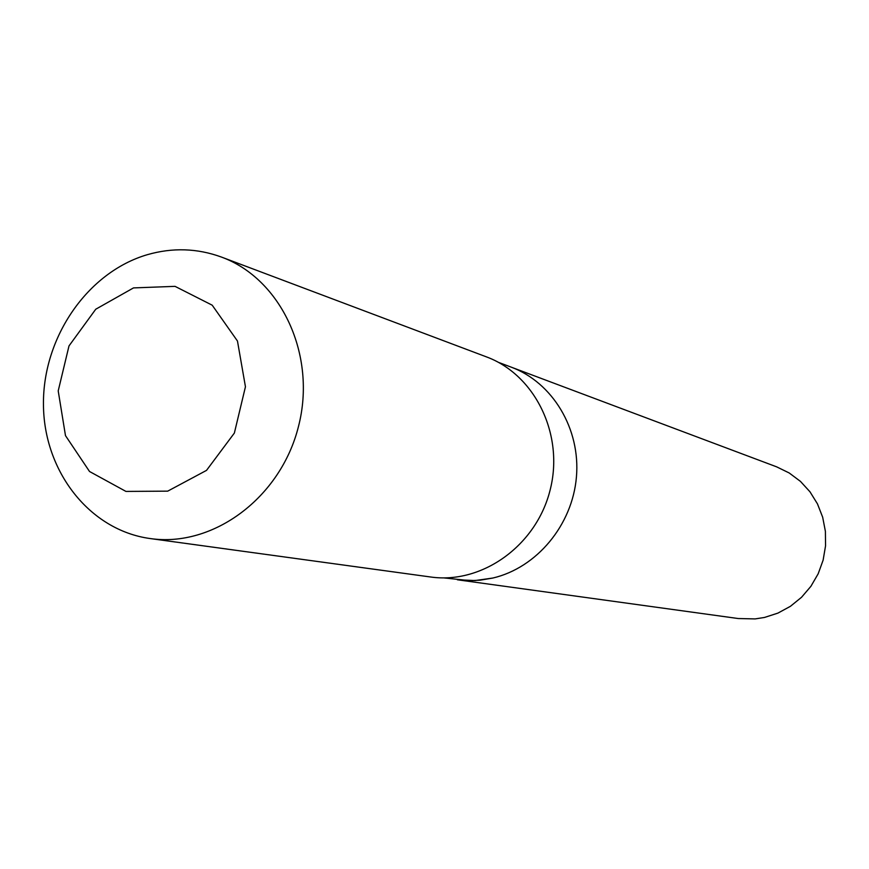 <?xml version="1.0" encoding="UTF-8"?>
<svg xmlns="http://www.w3.org/2000/svg" width="869" height="869" viewBox="0 0 869 869"><rect width="100%" height="100%" fill="white"/><g stroke="black" fill="none" stroke-linecap="round" stroke-linejoin="round"><path stroke-width="1.3" d="M498.371 362.319L511.254 367.163C552.684 382.556 580.622 428.906 576.429 476.972C572.421 525.039 536.738 567.826 492.832 578.037L475.093 580.557L457.366 579.775L738.237 618.532L755.161 618.913L764.524 617.446L777.94 613.101L790.421 606.312L801.533 597.285L810.886 586.336L818.163 573.812L823.117 560.168L825.55 545.851L825.398 531.372L822.671 517.207L817.457 503.868L809.962 491.778L800.436 481.372L789.204 472.975L776.68 466.859L511.254 367.163C552.684 382.556 580.622 428.906 576.429 476.972C572.421 525.039 536.738 567.826 492.832 578.037L480.188 580.177L470.01 580.666L443.733 577.896M150.196 538.552L430.557 576.983C482.013 584.457 536.303 545.656 550.099 490.138C564.405 434.761 535.152 374.789 486.347 356.844L221.53 257.094C197.285 248.241 172.54 247.437 147.306 254.693C87.639 272.149 42.896 337.237 43.45 404.161C43.591 471.096 89.485 530.318 150.196 538.552C213.177 547.774 280.774 497.676 298.502 426.375C316.881 355.236 281.306 278.992 221.53 257.094M133.5 287.911L95.753 309.223L68.999 345.916L58.212 390.898L65.479 435.619L89.529 471.498L125.94 491.419L167.706 491.148L206.518 470.379L234.369 433.055L245.449 386.759L237.465 341.028L212.21 305.193L175.038 286.357L133.5 287.911"/></g></svg>
